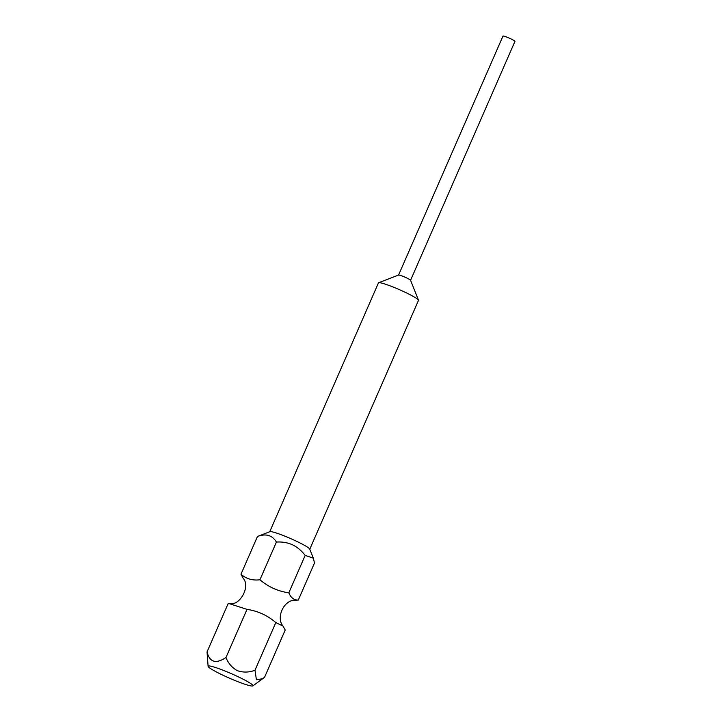 <?xml version="1.0" encoding="UTF-8"?>
<svg xmlns="http://www.w3.org/2000/svg" width="722" height="722" viewBox="0 0 722 722"><rect width="100%" height="100%" fill="white"/><g stroke="black" fill="none" stroke-linecap="round" stroke-linejoin="round"><path stroke-width="1.08" d="M283.015 626.082L275.813 622.581L255.001 670.215L256.4 679.745L262.673 678.716L264.613 677.164L285.217 629.999L283.015 626.082C275.939 617.815 283.511 600.839 293.962 600.289L298.303 600.054C294.053 600.208 290.894 597.798 288.827 592.807L305.162 555.417L313.33 558.151L314.503 562.979L298.303 600.054M288.827 592.807C278.096 591.327 268.467 586.986 259.938 579.775C252.51 580.705 246.193 578.845 240.986 574.207L243.043 578.087C250.814 586.49 239.939 604.386 231.87 603.529L228.062 603.791L207.034 651.93L208.107 666.343A24.467 2.455 23.6 0 1 234.812 675.205A24.467 2.455 23.6 0 1 252.871 685.9A24.467 2.455 23.6 0 1 226.293 676.776A24.467 2.455 23.6 0 1 208.107 666.343M410.565 280.326A6.552 0.659 -156.4 0 0 410.556 280.244A6.552 0.659 -156.4 0 0 405.701 277.492A6.552 0.659 -156.4 0 0 398.616 275.028L378.644 282.735A21.84 2.193 -156.4 0 0 378.454 282.898L269.739 531.726M309.774 549.216L418.48 300.388A21.84 2.193 -156.4 0 0 418.471 300.135A21.84 2.193 -156.4 0 0 402.271 290.939A21.84 2.193 -156.4 0 0 378.644 282.735M240.986 574.207L257.465 536.491L269.884 531.672A21.84 2.193 23.6 0 1 270.046 531.627A21.84 2.193 23.6 0 1 293.52 539.866A21.84 2.193 23.6 0 1 309.711 549.072L313.33 558.151M257.465 536.491C265.922 533.314 272.239 535.173 276.418 542.069C281.887 541.671 287.175 542.538 292.293 544.668C297.383 547.186 301.67 550.769 305.162 555.417M410.574 280.289L514.966 41.344A6.552 0.659 -156.4 0 0 510.102 38.51A6.552 0.659 -156.4 0 0 502.963 36.1L398.571 275.046M255.001 670.215C249.108 672.525 243.197 672.66 237.258 670.63C232.024 667.669 228.26 663.292 225.977 657.507C215.959 664.177 209.642 662.318 207.034 651.93M259.938 579.775L276.418 542.069M275.813 622.581C267.573 615.424 257.971 611.02 247.005 609.368L229.614 603.763M247.005 609.368L225.977 657.507M410.556 280.244L418.471 300.135M252.871 685.9L262.402 678.915"/></g></svg>
